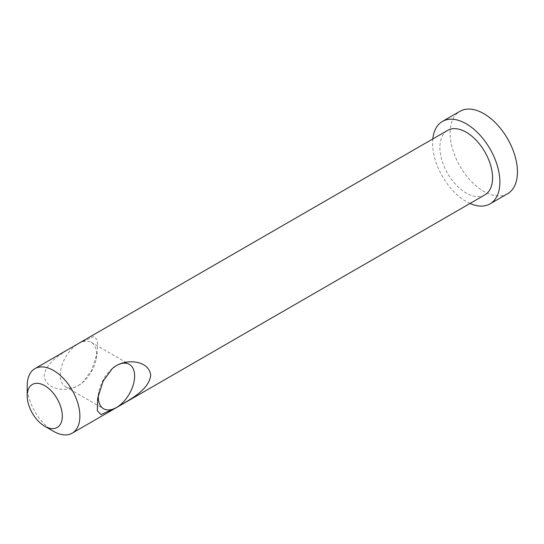 <?xml version="1.0" encoding="UTF-8"?>
<svg xmlns="http://www.w3.org/2000/svg" width="544" height="544" viewBox="0 0 544 544"><rect width="100%" height="100%" fill="white"/><g stroke="black" fill="none" stroke-linecap="round" stroke-linejoin="round"><path stroke-width="0.41" stroke-dasharray="2.72 2.04" d="M78.418 385.533A25.663 14.817 120 0 0 82.518 382.629A25.663 14.817 120 0 0 96.098 359.108A25.663 14.817 120 0 0 91.249 342.353A25.663 14.817 120 0 0 78.418 343.624A25.663 14.817 120 0 0 61.656 366.241A25.663 14.817 120 0 0 65.586 386.804A25.663 14.817 120 0 0 78.418 385.533M78.39 343.563L93.847 336.505L97.58 340.388L97.22 352.866L91.732 370.029L82.341 382.779L78.39 385.56C67.164 392.285 45.893 390.531 44.173 375.884C45.934 360.332 67.211 350.547 78.39 343.563M470.036 203.463A47.6 27.486 60 0 1 466.228 201.518A47.6 27.486 60 0 1 432.786 138.944M507.586 193.732A47.6 27.486 60 0 1 483.786 191.379A47.6 27.486 60 0 1 452.69 149.43A47.6 27.486 60 0 1 459.986 111.289M484.854 194.908A37.25 21.508 60 0 1 466.228 193.066A37.25 21.508 60 0 1 441.891 160.242A37.25 21.508 60 0 1 447.603 130.39M53.543 431.331A37.25 21.508 60 0 1 27.2 385.703M112.37 368.499A25.663 14.817 120 0 0 98.79 392.02A25.663 14.817 120 0 0 98.437 394.584M91.249 342.353L129.302 364.324M96.098 359.108L97.22 352.866M98.79 392.02L97.668 398.269M65.586 386.804L103.639 408.775"/><path stroke-width="0.82" d="M44.764 426.258A24.834 14.341 -120 0 0 62.322 416.119A24.834 14.341 -120 0 0 44.764 385.703A24.834 14.341 -120 0 0 27.2 395.842A24.834 14.341 -120 0 0 44.758 426.258A24.834 14.341 -120 0 0 44.764 426.258L53.543 431.331A37.25 21.508 60 0 0 72.168 433.174L484.854 194.908A37.25 21.508 60 0 0 490.566 165.063A37.25 21.508 60 0 0 466.228 132.233A37.25 21.508 60 0 0 447.603 130.39L34.918 368.648A37.25 21.508 60 0 1 53.543 370.498A37.25 21.508 60 0 1 77.88 403.322A37.25 21.508 60 0 1 72.168 433.174M98.437 394.584A25.663 14.817 120 0 0 103.639 408.775A25.663 14.817 120 0 0 116.47 407.504A25.663 14.817 120 0 0 133.232 384.887A25.663 14.817 120 0 0 129.302 364.324A25.663 14.817 120 0 0 116.47 365.595A25.663 14.817 120 0 0 112.37 368.499L103.149 381.113L97.668 398.269L97.308 410.747L101.048 414.623L116.504 407.565C127.684 400.595 149.029 390.714 150.715 375.231C148.988 360.59 127.697 358.85 116.504 365.568L112.547 368.349M432.786 138.944A47.6 27.486 60 0 1 442.428 121.428A47.6 27.486 60 0 1 466.228 123.787A47.6 27.486 60 0 1 497.325 165.73A47.6 27.486 60 0 1 490.028 203.871A47.6 27.486 60 0 1 470.036 203.463M442.428 121.428L459.986 111.289A47.6 27.486 60 0 1 483.786 113.648A47.6 27.486 60 0 1 514.882 155.591A47.6 27.486 60 0 1 507.586 193.732L490.028 203.871M27.2 395.842L27.2 385.703A37.25 21.508 60 0 1 34.918 368.648M44.758 426.258L53.543 431.331"/></g></svg>
